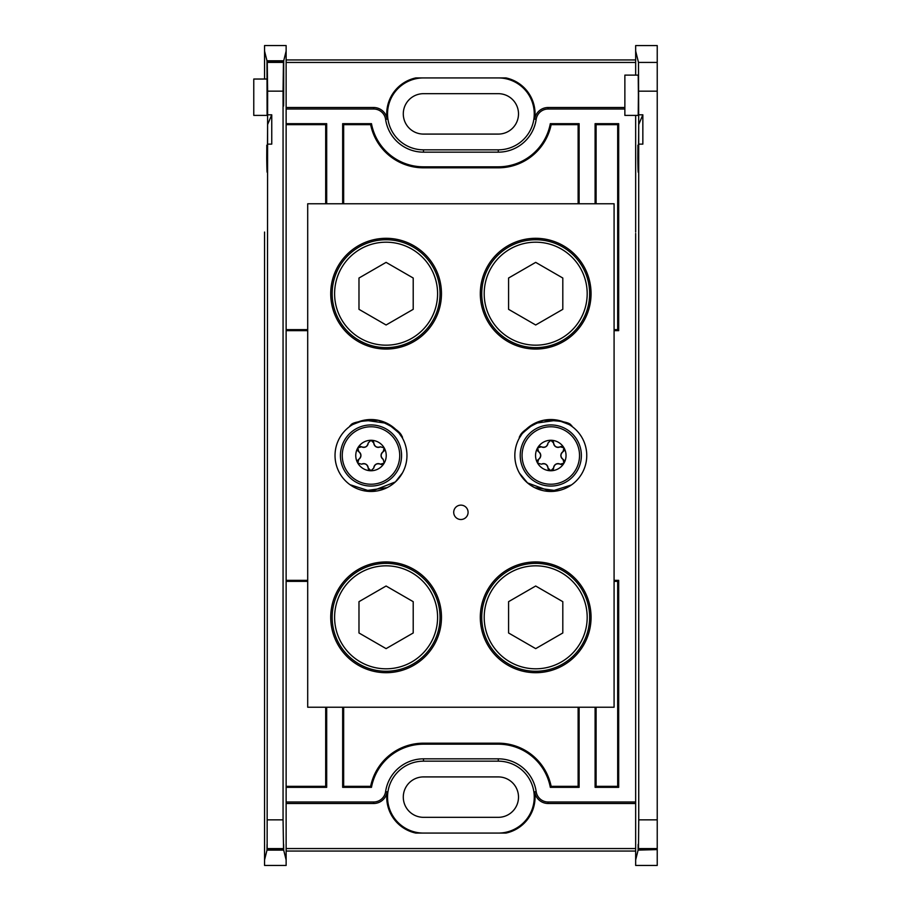 <?xml version="1.0" encoding="UTF-8"?>
<svg xmlns="http://www.w3.org/2000/svg" width="911" height="911" viewBox="0 0 911 911"><rect width="100%" height="100%" fill="white"/><g stroke="black" fill="none" stroke-linecap="round" stroke-linejoin="round"><path stroke-width="1.37" d="M614.082 707.221L307.702 707.221L307.702 203.779L614.082 203.779L614.082 707.221M460.898 519.509A7.197 7.197 0 0 0 467.127 508.725A7.197 7.197 0 0 0 454.669 508.725A7.197 7.197 0 0 0 460.898 519.509M535.691 238.306A55.377 55.377 0 0 1 583.644 321.367A55.377 55.377 0 0 1 487.727 321.367A55.377 55.377 0 0 1 535.691 238.306M386.093 238.306A55.377 55.377 0 0 1 434.057 321.367A55.377 55.377 0 0 1 338.14 321.367A55.377 55.377 0 0 1 386.093 238.306M386.093 561.939A55.377 55.377 0 0 1 434.057 645.011A55.377 55.377 0 0 1 338.14 645.011A55.377 55.377 0 0 1 386.093 561.939M535.691 561.939A55.377 55.377 0 0 1 583.644 645.011A55.377 55.377 0 0 1 487.727 645.011A55.377 55.377 0 0 1 535.691 561.939M397.743 479.528L402.491 472.855L395.397 481.919L370.993 491.462A35.962 35.962 0 0 0 402.138 437.519A35.962 35.962 0 0 0 339.849 437.519A35.962 35.962 0 0 0 370.993 491.462L350.006 484.698M571.425 484.948L550.791 491.462A35.962 35.962 0 0 0 581.935 437.519A35.962 35.962 0 0 0 519.646 437.519A35.962 35.962 0 0 0 550.791 491.462L527.515 482.91L519.498 473.208M530.384 485.107L534.655 487.636L557.35 490.858L560.231 490.198M557.35 420.142L534.655 423.364C523.256 432.11 518.2 436.927 519.486 437.804C519.953 432.645 527.924 426.815 543.389 420.313C561.688 420.631 571.038 422.545 571.436 426.052C573.702 426.325 569.011 424.355 557.35 420.142M519.782 473.697L521.923 476.943M564.433 488.774L566.972 487.624M569.341 486.303L570.867 485.335M525.271 430.163L523.916 431.609M521.889 434.114L519.316 438.123M563.453 421.839L560.948 421.007M364.434 490.858L387.129 487.636M364.434 420.142C352.762 424.367 348.07 426.325 350.359 426.052C350.769 422.533 360.13 420.62 378.418 420.313C393.859 426.803 401.808 432.623 402.286 437.781C403.619 436.961 398.562 432.156 387.129 423.364L364.434 420.142L362.578 420.54M353.206 486.759L354.402 487.396M355.586 487.989L357.078 488.66M390.694 485.586L391.912 484.754M393.962 483.172L395.385 481.919M357.249 422.271L352.887 424.435M352.603 424.594L351.02 425.596M402.206 437.633L398.335 432.133M392.607 426.758L387.129 423.364M386.093 671.259A53.943 53.943 0 0 0 440.036 617.316A53.943 53.943 0 0 0 386.093 563.374A53.943 53.943 0 0 0 332.162 617.316A53.943 53.943 0 0 0 386.093 671.259M535.691 671.259A53.943 53.943 0 0 0 589.633 617.316A53.943 53.943 0 0 0 535.691 563.374A53.943 53.943 0 0 0 481.748 617.316A53.943 53.943 0 0 0 535.691 671.259M535.691 347.626A53.943 53.943 0 0 0 589.633 293.684A53.943 53.943 0 0 0 535.691 239.741A53.943 53.943 0 0 0 481.748 293.684A53.943 53.943 0 0 0 535.691 347.626M386.093 347.626A53.943 53.943 0 0 0 440.036 293.684A53.943 53.943 0 0 0 386.093 239.741A53.943 53.943 0 0 0 332.162 293.684A53.943 53.943 0 0 0 386.093 347.626M437.587 617.316A51.494 51.494 0 0 0 360.346 572.723A51.494 51.494 0 0 0 360.346 661.91A51.494 51.494 0 0 0 437.587 617.316M386.093 586.012L358.98 601.67L358.98 632.974L386.093 648.632L413.207 632.974L413.207 601.67L386.093 586.012M437.587 293.684A51.494 51.494 0 0 0 360.346 249.09A51.494 51.494 0 0 0 360.346 338.277A51.494 51.494 0 0 0 437.587 293.684M386.093 262.368L358.98 278.026L358.98 309.33L386.093 324.988L413.207 309.33L413.207 278.026L386.093 262.368M587.185 293.684A51.494 51.494 0 0 0 509.944 249.09A51.494 51.494 0 0 0 509.944 338.277A51.494 51.494 0 0 0 587.185 293.684M535.691 262.368L508.577 278.026L508.577 309.33L535.691 324.988L562.804 309.33L562.804 278.026L535.691 262.368M587.185 617.316A51.494 51.494 0 0 0 509.944 572.723A51.494 51.494 0 0 0 509.944 661.91A51.494 51.494 0 0 0 587.185 617.316M535.691 586.012L508.577 601.67L508.577 632.974L535.691 648.632L562.804 632.974L562.804 601.67L535.691 586.012M423.501 77.925A35.962 35.962 0 0 0 387.539 113.886A35.962 35.962 0 0 0 423.501 149.837L498.294 149.837A35.962 35.962 0 0 0 534.256 113.886A35.962 35.962 0 0 0 498.294 77.925M624.866 109.013L548.115 109.013A12.059 12.059 0 0 0 536.18 119.352A38.285 38.285 0 0 1 498.294 152.16L423.501 152.16A38.285 38.285 0 0 1 385.604 119.352A12.059 12.059 0 0 0 373.669 109.013L286.134 109.013L286.134 51.073L283.708 60.775L283.674 92.148C283.606 110.721 283.537 110.721 283.48 92.148L283.446 61.834L283.059 91.157L267.629 91.157L267.242 61.834L283.446 61.834M536.18 119.352L534.689 119.136A36.77 36.77 0 0 0 505.992 77.925L415.792 77.925A36.77 36.77 0 0 0 387.095 119.136L385.604 119.352M307.702 580.353L286.134 580.353L286.134 787.332L326.685 787.332L325.683 786.33L286.134 786.33M307.702 581.355L286.134 581.355M325.683 707.221L325.683 786.33M343.663 786.33L370.64 786.33L371.472 787.332L342.661 787.332L343.663 786.33L343.663 707.221M370.64 786.33A53.943 53.943 0 0 1 423.501 743.182L498.294 743.182A53.943 53.943 0 0 1 551.144 786.33L578.121 786.33L578.121 707.221M617.681 786.33L618.683 787.332L595.099 787.332L596.101 786.33L617.681 786.33L617.681 581.355L614.082 581.355M617.681 581.355L618.683 580.353L614.082 580.353M551.144 786.33L550.312 787.332L579.123 787.332L578.121 786.33M596.101 786.33L596.101 707.221M614.082 330.647L618.683 330.647L618.683 123.668L595.099 123.668L596.101 124.67L596.101 203.779M614.082 329.645L617.681 329.645L618.683 330.647M617.681 329.645L617.681 124.67L596.101 124.67M578.121 124.67L551.144 124.67L550.312 123.668L579.123 123.668L578.121 124.67L578.121 203.779M551.144 124.67A53.943 53.943 0 0 1 498.294 167.818L423.501 167.818A53.943 53.943 0 0 1 370.64 124.67L343.663 124.67L343.663 203.779M617.681 124.67L618.683 123.668M286.134 329.645L307.702 329.645M286.134 124.67L325.683 124.67L326.685 123.668L286.134 123.668L286.134 330.647L307.702 330.647M370.64 124.67L371.472 123.668L342.661 123.668L343.663 124.67M325.683 124.67L325.683 203.779M267.629 819.843L283.059 819.843L283.549 849.587L267.139 849.587L267.595 148.789C267.322 175.925 267.037 179.103 266.729 158.298L266.798 146.512L267.504 157.831M266.764 145.213L266.798 146.512C267.014 168.637 267.481 155.747 267.595 124.556L267.629 91.157M267.105 172.213L266.729 158.298L267.492 158.298M264.554 859.927L264.554 865.45L286.134 865.45L286.134 859.927L283.685 850.122C283.64 842.607 283.594 842.424 283.549 849.587C283.594 842.424 283.64 842.607 283.685 850.122L267.003 850.122C267.048 842.607 267.094 842.424 267.139 849.587C267.094 842.424 267.048 842.607 267.003 850.122L264.554 859.927L264.554 232.054M635.662 281.954L635.662 629.045M635.662 677.511L635.662 801.987L548.115 801.987L548.115 803.491L635.662 803.491M267.242 61.834L267.105 115.39L266.98 60.775L264.554 51.073L264.554 45.55L286.134 45.55L286.134 51.073M286.134 59.944L635.662 59.944M286.134 851.056L635.662 851.056M373.669 109.013L373.669 107.509L286.134 107.509M373.669 107.509A13.563 13.563 0 0 1 387.095 119.136M534.689 119.136A13.563 13.563 0 0 1 548.115 107.509L548.115 109.013M624.866 107.509L548.115 107.509M286.134 62.449L635.662 62.449M548.115 803.491A13.563 13.563 0 0 1 534.689 791.864L536.18 791.648A12.059 12.059 0 0 0 548.115 801.987M286.134 859.927L286.134 801.987L373.669 801.987A12.059 12.059 0 0 0 385.604 791.648L387.095 791.864A36.77 36.77 0 0 0 415.792 833.075L505.992 833.075A36.77 36.77 0 0 0 534.689 791.864M387.095 791.864A13.563 13.563 0 0 1 373.669 803.491L373.669 801.987M286.134 803.491L373.669 803.491M286.134 848.551L635.662 848.551M326.685 707.221L326.685 787.332M286.134 109.013L286.134 801.987M385.604 791.648A38.285 38.285 0 0 1 423.501 758.84L498.294 758.84A38.285 38.285 0 0 1 536.18 791.648M638.497 848.585L638.736 819.843L657.23 819.843L657.23 848.585L638.497 848.585L638.247 849.587C638.19 842.424 638.144 842.607 638.11 850.122C638.144 842.607 638.19 842.424 638.247 849.587L657.23 849.587L638.11 850.122L635.662 859.927L635.662 233.489M326.685 123.668L326.685 203.779M579.123 707.221L579.123 787.332M371.472 787.332A52.94 52.94 0 0 1 423.501 744.185L498.294 744.185A52.94 52.94 0 0 1 550.312 787.332M342.661 787.332L342.661 707.221M342.661 203.779L342.661 123.668M550.312 123.668A52.94 52.94 0 0 1 498.294 166.815L423.501 166.815A52.94 52.94 0 0 1 371.472 123.668M579.123 123.668L579.123 203.779M595.099 203.779L595.099 123.668M595.099 787.332L595.099 707.221M618.683 787.332L618.683 580.353M283.674 92.148C283.606 110.721 283.537 110.721 283.48 92.148L283.674 92.148M283.059 819.843L283.059 91.157M267.629 144.132L271.751 144.132L271.751 114.809L267.629 114.809M264.554 79.041L264.554 51.073L264.554 79.041M266.98 60.775L283.708 60.775M498.294 833.075A35.962 35.962 0 0 0 534.256 797.114A35.962 35.962 0 0 0 498.294 761.163L423.501 761.163A35.962 35.962 0 0 0 387.539 797.114A35.962 35.962 0 0 0 423.501 833.075M498.294 817.326A20.213 20.213 0 0 0 518.507 797.114A20.213 20.213 0 0 0 498.294 776.912L423.501 776.912A20.213 20.213 0 0 0 403.288 797.114A20.213 20.213 0 0 0 423.501 817.326L498.294 817.326M498.294 134.088A20.213 20.213 0 0 0 518.507 113.886A20.213 20.213 0 0 0 498.294 93.674L423.501 93.674A20.213 20.213 0 0 0 403.288 113.886A20.213 20.213 0 0 0 423.501 134.088L498.294 134.088M267.105 115.39L253.77 115.39L253.77 79.041L267.219 79.041M267.595 148.789L267.595 124.556L271.751 114.809M340.429 455.5A30.564 30.564 0 0 1 386.275 429.024A30.564 30.564 0 0 1 386.275 481.976A30.564 30.564 0 0 1 340.429 455.5M355.757 455.5A15.248 15.248 0 0 1 384.191 447.882A15.248 15.248 0 0 1 370.993 470.748A15.248 15.248 0 0 1 355.757 455.5M380.411 446.823A4.464 4.464 0 0 1 373.795 443.008L370.993 440.252L368.192 443.008C367.349 446.641 365.152 447.916 361.576 446.823L357.795 447.882L358.775 451.674C361.508 454.225 361.508 456.775 358.775 459.326L357.795 463.118L361.576 464.177C365.14 463.084 367.349 464.359 368.192 467.992L370.993 470.748L373.795 467.992C374.637 464.359 376.847 463.084 380.411 464.177L384.191 463.118L383.212 459.326C380.491 456.775 380.491 454.225 383.212 451.674L384.191 447.882L380.411 446.823C376.847 447.916 374.637 446.641 373.795 443.008A2.801 2.801 0 0 0 372.2 440.537M368.192 443.008A4.464 4.464 0 0 1 361.576 446.823A2.801 2.801 0 0 0 358.638 446.971M357.567 450.193A2.801 2.801 0 0 0 358.775 451.674A4.464 4.464 0 0 1 358.775 459.326A2.801 2.801 0 0 0 357.795 463.118M361.576 464.177A4.464 4.464 0 0 1 368.192 467.992A2.801 2.801 0 0 0 369.786 470.463M373.795 467.992A4.464 4.464 0 0 1 380.411 464.177A2.801 2.801 0 0 0 383.349 464.029M383.212 459.326A4.464 4.464 0 0 1 383.212 451.674A2.801 2.801 0 0 0 384.191 447.882M520.227 455.5A30.564 30.564 0 0 1 566.073 429.024A30.564 30.564 0 0 1 566.073 481.976A30.564 30.564 0 0 1 520.227 455.5M535.554 455.5A15.248 15.248 0 0 1 564 447.882A15.248 15.248 0 0 1 550.791 470.748A15.248 15.248 0 0 1 535.554 455.5M562.11 446.527A2.801 2.801 0 0 0 560.219 446.823A4.464 4.464 0 0 1 553.592 443.008L550.791 440.252L547.989 443.008C547.147 446.641 544.949 447.916 541.373 446.823L537.592 447.882L538.572 451.674C541.305 454.225 541.305 456.775 538.572 459.326L537.592 463.118L541.373 464.177C544.937 463.084 547.147 464.359 547.989 467.992L550.791 470.748L553.592 467.992C554.435 464.359 556.644 463.084 560.219 464.177L564 463.118L563.009 459.326C560.288 456.775 560.288 454.225 563.009 451.674L564 447.882L560.219 446.823C556.644 447.916 554.435 446.641 553.592 443.008A2.801 2.801 0 0 0 550.791 440.252M547.989 443.008A4.464 4.464 0 0 1 541.373 446.823A2.801 2.801 0 0 0 538.435 446.971M537.365 450.193A2.801 2.801 0 0 0 538.572 451.674A4.464 4.464 0 0 1 538.572 459.326A2.801 2.801 0 0 0 537.592 463.118M542.296 463.79A4.464 4.464 0 0 1 547.989 467.992A2.801 2.801 0 0 0 549.584 470.463M552.909 469.78A2.801 2.801 0 0 0 553.592 467.992A4.464 4.464 0 0 1 560.219 464.177A2.801 2.801 0 0 0 563.146 464.029M564.216 460.807A2.801 2.801 0 0 0 563.009 459.326A4.464 4.464 0 0 1 563.009 451.674A2.801 2.801 0 0 0 564.216 450.182M657.23 848.585L657.23 849.587M638.736 819.843L638.702 148.789C638.429 175.925 638.144 179.103 637.825 158.298L637.905 146.512L638.611 157.831M638.212 172.213L637.825 158.298L638.6 158.298M637.871 145.213L637.905 146.512C638.121 168.637 638.588 155.747 638.702 124.556L638.497 62.426L635.662 51.096L635.662 75.123L635.662 45.573L657.23 45.573L657.23 91.18L638.736 91.18M638.395 95.256L638.212 75.123L624.866 75.123L624.866 115.39L638.212 115.39L638.395 95.256M635.662 678.957L635.662 865.45L657.23 865.45L657.23 850.122M657.23 819.843L657.23 91.18M638.736 144.132L642.847 144.132L642.847 114.809L638.736 114.809M638.702 148.789L638.702 124.556L642.847 114.809M423.501 149.837L423.501 152.16M498.294 149.837L498.294 152.16M283.298 848.585L267.39 848.585M267.39 62.415L283.298 62.415M423.501 761.163L423.501 758.84M498.294 761.163L498.294 758.84M498.294 743.182L498.294 744.185M423.501 743.182L423.501 744.185M498.294 167.818L498.294 166.815M423.501 167.818L423.501 166.815M342.263 455.5A28.731 28.731 0 0 1 385.353 430.618A28.731 28.731 0 0 1 385.353 480.382A28.731 28.731 0 0 1 342.263 455.5M522.071 455.5A28.731 28.731 0 0 1 565.162 430.618A28.731 28.731 0 0 1 565.162 480.382A28.731 28.731 0 0 1 522.071 455.5M635.662 232.054L635.662 115.39M635.662 627.611L635.662 283.401M638.497 62.426L657.23 62.426"/></g></svg>
